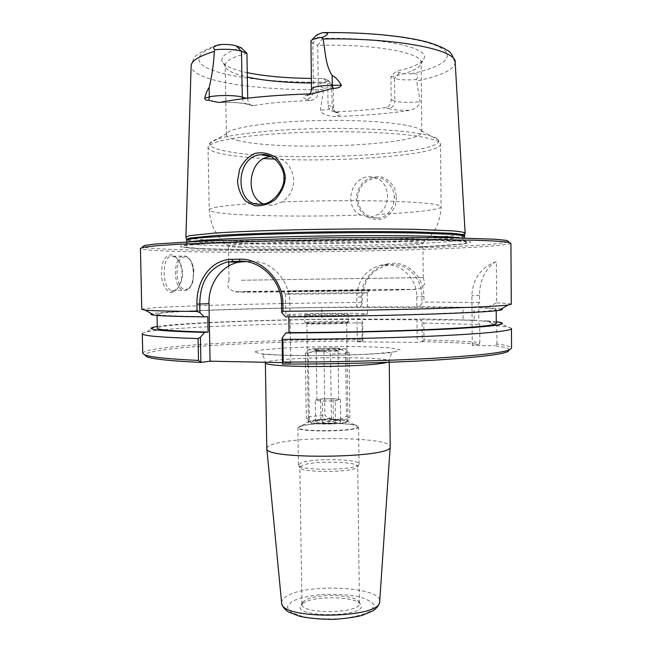 <?xml version="1.0" encoding="UTF-8"?>
<svg xmlns="http://www.w3.org/2000/svg" width="652" height="652" viewBox="0 0 652 652"><rect width="100%" height="100%" fill="white"/><g stroke="black" fill="none" stroke-linecap="round" stroke-linejoin="round"><path stroke-width="0.49" stroke-dasharray="3.26 2.44" d="M344.932 323.319L346.66 323.001C347.443 322.055 306.065 322.634 306.872 323.555L307.255 323.694C309.92 324.321 338.249 324.044 344.932 323.319M346.717 322.145L348.592 321.803C349.48 320.996 315.91 321.2 307.1 322.039L305.315 322.553C308.2 323.229 339.399 322.919 346.717 322.145M306.986 314.566C315.804 313.848 349.399 313.596 348.494 314.256C349.741 315.046 303.547 315.69 304.786 314.867L306.986 314.566M266.782 448.38C266.839 446.873 269.186 445.43 273.832 444.069C300.148 435.577 391.616 437.329 390.206 446.653M509.636 349.774C508.919 348.282 503.955 346.945 494.754 345.772L496.938 344.044C506.441 345.242 511.323 346.611 511.559 348.152M282.495 364.069L290.776 362.773L282.446 362.61M362.895 341.029L357.296 341.787L357.011 319.097L360.23 318.812L362.675 322.031L362.895 341.029C264.777 341.037 148.509 347.206 144.695 354.875M357.296 341.787L417.239 342.422L422.284 341.632L422.097 322.178L419.904 318.877L417.003 319.17L417.239 342.422M422.097 322.178L423.824 323.042L423.996 339.961C445.887 340.466 464.501 341.273 479.848 342.398L479.204 344.215C463.694 343.025 444.721 342.161 422.284 341.632M479.204 344.215L472.268 345.511L494.754 345.772M303.473 602.921L301.053 604.966C290.246 618.503 371.51 617.371 360.336 604.135C355.332 596.336 314.574 595.52 303.473 602.921M346.245 422.39L347.948 421.363L346.758 420.548C341.64 418.633 317.002 418.82 310.295 420.825L308.323 421.917C307.214 424.46 338.844 424.876 346.245 422.39M304.843 600.41L302.552 602.334L301.917 604.078C300.36 614.6 361.289 613.744 359.439 603.279L358.755 601.543C354.069 594.208 315.34 593.442 304.843 600.41M302.805 465.104L299.838 467.248L300.148 467.916C303.033 473.107 354.664 472.39 357.41 467.117L357.695 466.441C358.739 461.551 314.549 460.54 302.805 465.104M301.542 462.684L298.42 464.9L298.738 465.585C301.713 470.972 355.927 470.214 358.755 464.754L359.048 464.053C360.124 459 313.881 457.965 301.542 462.684M300.979 425.837L297.85 427.614C296.098 432.635 360.466 431.73 358.576 426.758C359.668 422.732 313.359 422.04 300.979 425.837M302.21 425.886L301.012 426.261C283.824 432.798 372.74 431.551 355.373 425.503C347.695 422.61 312.153 422.879 302.21 425.886M364.199 314.525C349.545 315.894 283.123 316.407 285.829 315.16L290.213 314.574C307.165 313.262 368.796 312.797 367.451 314.019L364.199 314.525M501.339 308.958L486.139 307.736L496.661 302.887L496.384 261.574C490.051 264.199 479.464 276.481 479.497 295.242L479.546 302.447L476.392 307.402L474.11 307.597L474.208 320.548L463.148 320.05L463.05 307.312L321.77 307.491L321.933 319.39C240.295 320.556 157.8 324.378 157.303 328.176M463.148 320.05L321.933 319.39M356.856 307.141L356.734 297.157C357.671 279.993 365.943 269.276 381.534 265.022C398.894 261.248 417.06 277.312 416.775 296.701L416.881 306.921L360.083 306.929C269.618 307.687 164.328 310.8 151.851 313.84M476.392 307.402L419.782 306.709L421.909 303.025L421.844 296.448C422.056 277.214 405.748 261.485 388.242 265.16C372.284 269.325 363.653 279.912 362.365 296.904L362.447 303.335L360.083 306.929M474.11 307.597L463.05 307.312M357.011 319.097L417.003 319.17M321.77 307.491C240.091 308.657 157.531 311.615 157.01 314.199C156.961 315.372 173.897 316.187 207.801 316.636M416.881 306.921L419.782 306.709M285.543 316.896L288.787 316.872M290.776 362.773L289.855 303.253C289.936 280.393 271.395 260.417 251.68 261.419L246.081 261.55M142.731 353.302C144.149 345.69 262.397 339.447 362.202 339.374L361.999 322.862L362.675 322.031M362.911 340.996L362.202 339.374M511.29 304.239C511.054 303.685 506.18 303.237 496.661 302.887M423.996 339.961L422.292 341.599M172.87 290.547C174.239 290.768 176.048 289.732 178.314 287.45C183.685 278.706 183.97 269.993 179.178 261.322C177.246 258.379 175.095 256.717 172.731 256.334C161.549 253.155 161.37 289.529 171.989 290.49L172.87 290.547L171.452 292.12C167.768 293.644 161.068 283.734 161.509 273.424C161.68 261.974 164.736 255.755 170.685 254.769C173.505 254.94 176.073 256.774 178.371 260.278C183.595 269.724 183.277 279.203 177.434 288.73C174.956 291.224 172.959 292.357 171.452 292.12M465.072 233.277C459.546 239.235 270.735 243.522 206.146 239.7C193.88 239.04 187.157 238.2 185.999 237.181M323.482 78.387L328.095 80.359C328.388 81.027 327.182 81.614 324.468 82.111C316.285 84.181 320.213 86.569 323.734 88.256L320.409 110.123C321.436 113.554 325.886 115.706 333.751 116.578C362.308 115.811 387.899 113.709 410.515 110.278C416.824 107.865 420.035 104.98 420.149 101.63L416.392 79.544C419.529 75.11 417.728 73.179 410.988 73.757C405.503 73.912 401.616 73.562 399.326 72.698L396.114 71.255L390.931 76.838L391.184 99.658C390.866 104.059 389.057 106.692 385.748 107.547C370.809 109.732 354.003 111.15 335.324 111.785L334.06 111.712C330.45 110.979 328.445 108.786 328.046 105.151L327.744 82.918L323.482 78.387L311.346 78.419M396.53 196.961L395.242 205.747C392.121 212.291 387.761 216.717 382.178 219.031C376.098 220.099 370.312 218.974 364.81 215.641C360.067 211.215 357.198 205.73 356.204 199.194C356.636 192.568 359.056 186.806 363.482 181.9C368.747 178.037 374.46 176.293 380.621 176.668C386.383 178.306 391.07 182.201 394.664 188.346L396.53 196.961L394.207 197.043C394.688 188.664 385.805 176.676 376.652 178.069C364.941 179.512 358.543 186.456 357.451 198.917C359.399 211.24 366.22 217.613 377.899 218.029C387.207 218.534 395.242 205.445 394.207 197.043M263.106 203.856L272.479 205.372L282.08 201.949C289.618 196.831 293.522 189.496 293.799 179.944C292.023 165.649 284.655 157.89 271.697 156.659L270.914 156.684M360.686 215.054C342.634 206.676 351.102 175.804 370.214 176.757C380.801 177.735 386.587 184.125 387.565 195.91C387.443 203.872 384.46 210.009 378.625 214.312L370.629 217.157L360.686 215.054C311.265 216.806 252.577 216.277 224.964 213.554C214.744 212.552 209.488 211.362 209.21 209.977C209.659 207.393 227.043 205.046 261.354 202.935M479.546 302.447L423.987 302.072L421.909 303.025M362.447 303.335L361.33 302.422L361.265 296.896C360.963 279.211 376.375 263.547 393.156 263.253C409.945 262.748 423.833 278.192 423.93 296.407L423.987 302.072M361.33 302.422C291.46 303.098 214.492 304.802 171.753 306.799C152.486 307.703 142.486 308.567 141.769 309.398M510.923 243.212L510.687 243.514C496.987 249.643 259.276 254.467 170.612 251.183C152.984 250.58 143.008 249.74 140.685 248.673L140.441 248.379M140.685 248.673L142.527 246.79C144.768 247.907 154.605 248.787 172.03 249.423C259.708 252.919 495.642 248.053 508.788 241.68L510.687 243.514M201.533 248.559C240.759 250.099 319.814 249.74 383.498 247.939L432.178 246.114L463.849 243.889C469.693 243.114 471.698 242.357 469.88 241.631L461.208 240.637C424.884 237.157 226.268 239.928 190.058 244.427C174.108 246.22 177.939 247.605 201.533 248.559M472.268 345.511L471.885 295.658C472.692 278.82 480.858 267.459 496.384 261.574M496.938 344.044L496.808 325.658L486.229 320.833L478.845 320.817L478.747 307.76L486.139 307.736M289.887 293.775C306.872 293.164 368.551 292.438 367.198 292.878L367.027 292.919C365.364 293.416 287.336 294.508 285.666 294.06L289.887 293.775M287.402 291.061L369.774 290.091L287.402 291.061M246.929 53.277C232.397 57.083 225.136 61.158 225.152 65.502L225.364 66.691C226.497 69.593 230.669 72.217 237.882 74.572L247.336 77.099M311.411 83.024L327.744 82.918L331.754 84.385L333.245 85.551C332.936 86.74 329.765 87.645 323.734 88.256M247.263 72.665C232.511 69.56 224.109 65.713 222.063 61.125C220.474 56.455 226.831 51.989 241.126 47.726M239.048 140.783C230.841 138.99 226.627 136.944 226.407 134.662L226.749 133.554C229.871 127.376 272.854 121.125 323.93 120.441C375.006 119.699 418.144 124.744 421.445 130.832L421.82 131.94C422.871 145.184 282.944 151.297 239.048 140.783M399.326 72.698L394.55 78.395L390.931 76.838C408.731 73.293 418.739 68.998 420.956 63.961L421.135 62.771C422.993 52.902 374.224 43.749 317.728 45.347L322.618 38.378C382.048 37.286 429.595 47.8 424.102 58.305C421.966 63.301 412.635 67.612 396.114 71.255M247.695 98.167L247.703 98.696C248.013 102.959 249.618 105.274 252.536 105.64L253.351 105.583C268.787 103.024 287.662 101.337 309.993 100.514C315.014 99.943 317.809 97.156 318.388 92.152L317.728 45.347L312.781 43.219L310.808 41.41M322.618 38.378L318.209 36.406L316.978 34.743M241.501 280.254L423.246 277.581L241.501 280.254M240.922 247.401C232.772 247.035 228.607 246.57 228.42 246L228.64 245.78C230.971 244.182 274.093 242.128 325.617 241.411C377.149 240.686 420.312 241.542 422.683 243.066L422.912 243.286C423.882 246.595 284.484 249.586 240.922 247.401M391.184 99.658L394.794 101.036L394.55 78.395C399.244 79.919 406.522 80.294 416.392 79.544M474.208 320.548L476.49 320.271L479.717 324.557L479.848 342.398M496.808 325.658L507.24 326.921C510.003 327.426 511.404 327.964 511.437 328.543M423.824 323.042L479.717 324.557M496.278 321.754L486.229 320.833M476.49 320.271L419.904 318.877M496.286 323.441C495.976 322.406 490.165 321.534 478.845 320.817M288.779 316.66C340.654 316.244 397.329 315.071 436.579 313.653C476.082 312.145 495.952 310.751 496.196 309.464C495.887 308.763 490.068 308.2 478.747 307.76M142.307 333.694C142.323 333.123 143.709 332.544 146.455 331.958C169.903 327.141 272.78 323.31 361.999 322.862M360.23 318.812C277.597 319.309 183.228 322.52 157.271 326.481M334.68 348.078C331.403 348.013 327.826 349.154 323.954 351.501L324.859 415.487C328.787 418.046 332.39 419.375 335.65 419.489C338.918 419.66 342.512 418.625 346.448 416.375L345.601 351.819C341.591 349.342 337.948 348.095 334.68 348.078L345.144 348.763C347.72 349.529 331.803 350.466 319.341 350.254C322.691 350.271 326.416 351.558 330.523 354.117L331.444 420.589C327.418 422.887 323.734 423.955 320.393 423.776C317.051 423.645 313.376 422.268 309.35 419.635L308.372 353.767C312.332 351.355 315.992 350.181 319.341 350.254C311.778 350.108 308.363 349.782 309.097 349.268C313.066 348.437 321.599 348.038 334.68 348.078M346.448 416.375L349.863 417.736L349.423 418.274C347.019 419.44 341.029 420.206 331.444 420.589M335.65 419.489C343.718 419.912 347.133 420.695 345.902 421.852C341.493 423.433 332.993 424.077 320.393 423.776C315.079 423.515 311.746 423.042 310.385 422.349C306.872 420.654 323.025 418.869 335.65 419.489M309.35 419.635L306.31 418.348C307.263 416.905 313.441 415.96 324.859 415.487M345.601 351.819L349.016 352.504C348.184 353.245 342.023 353.783 330.523 354.117M340.662 421.151L339.798 420.353C337.703 418.478 335.568 418.356 333.376 419.994C329.203 417.867 325.063 417.965 320.955 420.304L318.168 419.391L315.584 421.779C317.931 419.904 320.328 420.296 322.789 422.961C326.978 420.581 331.2 420.475 335.446 422.643C337.174 419.88 338.91 419.383 340.662 421.151L340.377 399.619L335.152 400.898L322.479 401.192L315.266 400.206L320.645 398.942L333.082 398.657L340.377 399.619M335.446 422.643L335.152 400.898M333.376 419.994L333.082 398.657M320.955 420.304L320.645 398.942M315.584 421.779L315.266 400.206M322.789 422.961L322.479 401.192M337.76 400.255C333.612 401.412 316.35 401.257 316.937 400.075C316.44 398.616 339.187 398.299 338.73 399.774L337.76 400.255M316.644 421.102C321.192 419.701 338.673 419.717 340.588 421.119L340.8 421.282C343.115 423.58 311.403 423.808 315.674 421.469L316.644 421.102M337.092 351.143C333.245 351.787 317.296 351.868 316.342 351.249L316.228 351.159C315.747 350.303 338.535 349.985 338.07 350.849L337.092 351.143M338.763 349.309L339.765 349.089C342.699 347.94 311.526 348.38 314.484 349.439C315.576 350.148 334.272 350.051 338.763 349.309M308.372 353.767L305.56 352.919C307.695 352.243 313.832 351.77 323.954 351.501M387.264 362.333L389.244 361.2C390.711 356.668 298.95 356.481 272.471 360.792C267.801 361.485 265.429 362.202 265.364 362.928M395.185 351.73L375.878 353.686C356.457 354.802 334.794 355.438 310.882 355.617L280.05 355.104L259.92 353.734L254.125 351.835L262.723 349.831L283.058 348.103C301.142 347.182 320.613 346.636 341.477 346.473C361.624 346.571 377.997 347.06 390.605 347.948L400.043 349.684L395.185 351.73M281.607 602.701C281.493 600.362 283.27 598.145 286.929 596.05C307.557 583.01 381.811 586.881 379.7 601.331M291.811 601.527L287.165 606.947L291.142 612.399L303.327 616.751C314.998 618.748 327.736 619.384 341.534 618.65C354.517 617.061 364.305 614.51 370.906 610.981L374.215 605.406C372.047 601.666 366.131 598.609 356.481 596.23C345.34 594.494 333.408 593.956 320.678 594.6C308.51 595.969 298.885 598.275 291.811 601.527M361.265 296.896L356.734 297.157M423.93 296.407L416.775 296.701M281.517 303.677L289.855 303.253M243.155 261.232L251.68 261.419M184.149 255.975L184.703 256.024C196.073 256.855 196.195 290.931 184.834 290.417L183.954 290.36C172.511 289.553 172.707 254.679 184.149 255.975M185.054 256.986C173.929 256.464 174.614 289.863 185.698 289.374C196.545 289.252 195.926 257.19 185.054 256.986M323.286 89.634C278.926 90.269 234.475 86.366 210.001 78.876C197.719 75.143 191.427 70.856 191.117 66.031C192.943 59.413 195.087 55.648 197.564 54.752C197.515 54.352 206.374 48.321 219.178 44.792M455.161 62.136L455.169 62.339C454.273 69.601 441.51 75.779 416.897 80.881M246.635 291.485L235.356 291.933L241.949 292.145L266.823 292.063L349.521 291.053L417.06 289.374L378.673 289.415L246.635 291.485M410.988 73.757C442.292 67.189 456.856 56.92 440.638 47.743C424.607 38.59 375.34 31.924 321.371 32.812M309.993 100.514L306.277 99.316C310.686 98.419 313.082 95.469 313.457 90.457L312.781 43.219L318.209 36.406M221.656 44.491C191.932 53.244 192.699 64.132 215.951 71.492C239.423 78.884 281.843 82.755 324.468 82.111M318.388 92.152L313.457 90.457L311.501 89.014M225.356 151.036C213.905 148.778 208.819 146.162 210.107 143.187C212.829 136.415 263.212 129.324 324.06 128.501C384.908 127.621 435.446 133.31 438.348 140.001C447.085 155.013 279.137 162.666 225.356 151.036M274.826 159.121C344.313 162.446 440.899 154.801 440.54 144.165L437.875 141.239C433.507 139.332 426.392 137.588 416.53 135.999C394.688 133.008 360.401 131.386 324.06 131.794C296.252 132.332 271.534 133.75 249.887 136.056C236.904 137.678 226.448 139.471 218.542 141.427C212.242 143.416 208.738 145.412 208.029 147.417C208.33 149.976 213.62 152.25 223.88 154.214C234.084 156.13 247.377 157.58 263.767 158.558M282.08 201.949C318.103 200.506 361.208 200.254 392.422 201.272C424.256 202.462 440.491 204.28 441.111 206.741C441.2 209.667 414.607 212.617 378.625 214.312M306.277 99.316C301.142 97.409 303.123 95.591 312.235 93.847M247.703 98.696L246.407 98.322M253.351 105.583L248.347 104.45C245.299 104.035 243.343 102.152 242.479 98.802M249.349 104.45C242.52 102.747 232.674 102.054 219.822 102.364M385.748 107.547L388.462 108.525C392.341 107.784 394.452 105.29 394.794 101.036C400.793 102.576 409.244 102.78 420.149 101.63M388.462 108.525C392.822 109.878 400.181 110.457 410.515 110.278M327.108 79.74L331.754 84.385L332.055 106.447L333.539 107.474C332.919 108.794 328.543 109.683 320.409 110.123M328.046 105.151L332.055 106.447C332.333 109.984 334.044 112.062 337.174 112.698L338.274 112.715C341.974 114.092 340.466 115.38 333.751 116.578M335.324 111.785L338.274 112.715M479.497 295.242L471.885 295.658M464.493 235.559C459.725 241.216 271.061 245.429 206.684 241.843C194.361 241.224 187.678 240.417 186.643 239.439M464.42 236.374C463.36 241.941 271.754 246.277 206.806 242.748C193.823 242.104 187.132 241.273 186.733 240.254M460.051 237.882L464.444 239.072C463.376 244.296 271.786 248.526 206.855 245.274C193.872 244.679 187.181 243.905 186.782 242.952L191.142 241.639M203.505 248.828C180.376 247.89 176.7 246.546 192.479 244.793C228.322 240.417 422.846 237.703 458.804 241.077L467.386 242.039C469.228 242.748 467.297 243.481 461.592 244.239L430.524 246.415L382.626 248.2C319.92 249.969 241.99 250.327 203.505 248.828M346.269 323.147L348.176 321.958M307.255 323.694L305.315 322.553M348.494 314.256L348.592 321.803M304.786 314.867L304.9 322.414M389.252 362.259L389.244 361.2C390.002 356.652 391.102 353.816 392.537 352.699L371.73 353.987C356.913 354.924 325.641 355.821 301.623 355.593C283.343 355.47 266.953 354.549 264.182 354.313L261.835 354.525C263.155 355.544 264.321 358.127 265.34 362.276M346.66 323.001L347.948 421.363M306.872 323.555L308.323 421.917M302.552 602.334L301.053 604.966M358.755 601.543L360.336 604.135M359.439 603.279L357.695 466.441M301.917 604.078L299.838 467.248M357.41 467.117L358.755 464.754M300.148 467.916L298.738 465.585M359.048 464.053L358.576 426.758M298.42 464.9L297.85 427.614M309.488 421.07L301.012 426.261M346.758 420.548L355.373 425.503M172.731 256.334L184.703 256.024C189.626 257.295 192.682 262.063 193.88 270.319L192.69 282.683C188.591 290.523 186.227 290.401 183.954 290.36L171.989 290.49M271.697 156.659L270.181 156.35M272.479 205.372L261.574 204.068M376.644 178.069L370.214 176.757M377.899 218.029L370.629 217.157M178.314 287.45L177.434 288.73M179.178 261.322L178.371 260.278M388.242 265.16L381.534 265.022M367.027 292.919L369.774 290.091M285.666 294.06L282.838 291.305M285.495 294.019L285.829 315.16M367.198 292.878L367.451 314.019M225.364 66.691L222.063 61.125M421.82 131.94L421.135 62.771M226.407 134.662L225.152 65.502M420.956 63.961L424.102 58.305M324.305 32.608L322.569 32.633M310.947 40.889L311.705 40.114M226.749 133.554L210.107 143.187C209.292 143.391 208.599 144.801 208.029 147.417L209.21 209.977C209.96 219.634 212.585 227.768 217.083 234.378L220.808 239.04L228.64 245.78M421.445 130.832L438.348 140.001L440.54 144.165L441.111 206.741C440.622 216.415 438.226 224.622 433.914 231.346L430.32 236.114L422.683 243.066M423.083 277.597C425.674 284.435 424.061 285.095 422.692 286.904C422.284 287.85 419.154 288.714 413.311 289.504L371.591 290.637L241.615 291.99L233.53 291.387L228.722 288.265C227.369 285.657 227.532 283.009 229.211 280.311M423.246 277.581L422.912 243.286M229.039 280.295L228.779 265.975M228.705 261.688L228.42 246M309.863 93.912C309.13 94.98 308.013 95.632 306.522 95.877C305.707 95.632 308.054 94.931 313.563 93.774M252.536 105.64L248.347 104.45C241.859 102.771 232.153 102.103 219.227 102.462M334.06 111.712L337.736 113.04C337.353 112.519 335.177 114.328 333.539 107.474L333.245 85.551M328.095 80.359L333.164 85.265M498.698 322.104L507.24 326.921M496.205 310.711L496.196 309.464M154.858 326.905L146.455 331.958M157.034 315.446L157.01 314.199M186.765 241.859L185.445 246.741L186.268 247.336L204.19 248.828L230.735 249.52L302.52 249.659C351.037 249.154 391.77 248.159 424.697 246.684C446.074 245.755 463.018 244.215 464.574 243.587L465.887 242.821L464.436 237.98M190.058 244.427L192.479 244.793C213.343 242.837 267.556 240.678 336.742 239.846L390.499 239.594L425.74 239.936L458.804 241.077L461.208 240.637M345.902 421.852L349.423 418.274M310.385 422.349L306.766 418.869M345.144 348.763L348.787 352.316M349.016 352.504L349.863 417.736M317.116 419.994L315.674 421.469M339.798 420.353L340.588 421.119M316.937 400.075L316.228 351.159M338.73 399.774L338.07 350.849M337.956 350.947L339.765 349.089M316.342 351.249L314.484 349.439M309.097 349.268L305.56 352.919M305.332 353.115L306.31 418.348"/><path stroke-width="0.98" d="M389.252 362.259L390.198 446.816C393.433 458.103 263.881 459.913 266.798 448.543L265.364 362.928C265.144 364.892 286.147 366.522 314.998 366.53C343.808 366.554 374.338 364.924 384.721 362.911L387.264 362.333M282.471 364.02L283.196 362.08L282.838 339.399L282.063 338.078L282.495 364.069C333.669 364.15 390.116 362.699 432.284 360.279C474.99 357.671 500.117 354.818 507.647 351.713L509.636 349.774M282.446 362.61L210.066 361.192L200.914 362.422L200.4 337.32L198.078 338.567L198.501 360.442L200.889 362.382M144.695 354.875L146.741 356.75C152.584 359.089 170.645 360.98 200.914 362.422M200.4 337.32L204.516 332.406L208.094 332.088L207.801 316.636L204.223 316.872L199.919 312.593L199.756 304.101C200.091 281.623 209.251 267.573 227.255 261.949L240.107 261.167C260.384 260.238 281.574 280.409 281.517 303.677L281.656 312.471L285.543 316.896C383.669 316.212 485.797 312.83 498.951 310.368C502.415 309.855 503.214 309.382 501.339 308.958M151.851 313.84C149.993 314.321 150.808 314.761 154.28 315.177C161.052 315.984 177.703 316.546 204.223 316.872M282.838 339.399C339.733 339.211 402.512 337.671 445.846 335.495C489.391 333.164 511.258 330.841 511.437 328.543L511.559 348.152L509.554 349.814C502.064 352.862 476.889 355.674 434.02 358.25C391.673 360.646 334.875 362.113 283.196 362.08M288.787 316.872L289.032 332.65L285.796 332.985L282.063 338.078M246.081 261.55L238.885 262.185C221.525 265.307 208.322 283.938 208.974 303.685L210.066 361.192M198.501 360.442C168.46 359.024 150.555 357.182 144.785 354.908L142.731 353.302L142.307 333.694C142.201 335.796 160.791 337.418 198.078 338.567M281.656 312.471L283.025 311.297L282.903 303.702C282.976 279.3 260.686 258.151 239.292 259.154L231.762 259.341C210.832 259.529 196.187 280.784 196.961 304.142L197.108 311.469L199.919 312.593M283.025 311.297C333.351 310.857 388.519 309.855 430.426 308.657C472.896 307.394 498.764 306.187 508.022 305.03L511.29 304.239L510.923 243.212L506.946 242.047L494.705 241.02L474.028 240.189L409.733 239.365L325.592 239.895L241.484 241.713L177.23 244.337L156.586 245.747L144.377 247.116L140.441 248.379L141.769 309.398L145.062 310.099C151.892 310.784 169.243 311.24 197.108 311.469M283.881 178.249C284.875 188.615 272.593 204.598 261.574 204.068C233.848 208.11 234.312 154.442 262.071 154.695C272.96 152.878 285.022 167.955 283.881 178.249L285.299 177.906C284.891 170.653 281.623 163.758 275.511 157.213C268.909 153.155 261.998 151.908 254.777 153.464C248.127 156.725 243.074 162.006 239.626 169.3L237.532 181.052C238.2 189.08 240.906 195.771 245.641 201.134L254.745 205.714C261.974 206.276 268.885 204.182 275.462 199.43C281.558 192.34 284.834 185.168 285.299 177.906M185.999 237.181L189.276 235.674L214.801 233.049C240.832 231.338 281.843 229.895 325.446 229.243C358.82 228.836 388.478 228.868 414.427 229.333L452.081 230.824C459.701 231.501 464.053 232.234 465.137 233.025L465.072 233.277M311.705 40.114L316.978 34.743L322.569 32.633C331.485 32.82 326.489 35.453 322.455 37.343L323.058 38.965C325.519 51.785 325.242 64.972 332.153 75.436C335.201 76.846 338.282 80.106 341.387 85.208C340.621 87.303 337.606 88.37 332.357 88.427L312.235 93.847C274.256 94.988 243.449 97.833 219.822 102.364L219.227 102.462C213.97 101.63 210.506 100.807 208.844 99.992C206.374 100.652 204.997 100.033 204.712 98.142C206.146 92.91 207.621 89.397 209.137 87.612C211.933 76.406 213.669 64.336 214.353 51.41L214.834 49.731C212.234 47.482 213.685 45.836 219.178 44.792L221.656 44.491C227.931 44.303 232.788 44.776 236.211 45.893L241.126 47.726L246.929 53.277L247.695 98.167M270.914 156.684C249.928 156.879 243.913 193.587 261.354 202.935L263.106 203.856M508.788 241.68L506.539 240.409L495.626 239.26L447.329 237.646L325.568 237.793L203.856 241.044L155.616 244.003L144.744 245.454L142.527 246.79M247.336 77.099C264.549 80.75 285.902 82.722 311.411 83.024M311.346 78.419C286.236 78.134 264.875 76.219 247.263 72.665M246.407 98.322L242.291 97.115L241.493 51.288L246.929 53.277M236.211 45.893L241.493 51.288C234.622 49.275 225.739 48.761 214.834 49.731M332.357 88.427L332.292 85.282C319.667 85.616 312.74 86.863 311.501 89.014L310.947 40.889C312.031 39.332 315.861 38.15 322.455 37.343M285.796 332.985C346.799 332.699 413.996 330.939 454.917 328.69C495.398 326.261 509.994 324.068 498.698 322.104L496.278 321.754M289.032 332.65C340.866 332.381 397.5 331.037 436.726 329.203C476.196 327.247 496.05 325.324 496.286 323.441L496.205 310.711M157.271 326.481L154.858 326.905C142.788 329.317 159.341 331.151 204.516 332.406M157.034 315.446L157.303 328.176C157.271 329.896 174.198 331.2 208.094 332.088M379.7 601.331L379.692 601.511C381.493 618.748 280.303 620.158 281.623 602.88L281.607 602.701M196.961 304.142L208.974 303.685M244.321 261.591L232.642 261.338L231.762 259.341M243.155 261.232L240.107 261.167L239.292 259.154M281.517 303.677L282.903 303.702M323.058 38.965C397.345 37.694 457.239 49.862 455.169 62.339L465.137 233.049M185.918 236.953L191.117 66.031C191.134 60.962 198.876 56.088 214.353 51.41M242.479 98.802L242.291 97.115C236.016 95.094 216.268 94.988 209.308 96.961L209.137 87.612M341.387 85.208L332.292 85.282L332.153 75.436M263.767 158.558L274.826 159.121M208.844 99.992L209.308 96.961L204.712 98.142M186.643 239.439L189.944 238.037L215.372 235.543C241.297 233.897 282.104 232.511 325.487 231.867C358.681 231.46 388.193 231.468 414.02 231.884L451.51 233.277C459.098 233.905 463.442 234.598 464.534 235.348L464.493 235.559M186.765 241.859L186.733 240.254C187.589 239.488 191.737 238.689 199.186 237.858L236.513 235.445C262.397 234.304 292.063 233.473 325.503 232.951C358.942 232.544 388.616 232.544 414.525 232.96L451.901 234.329C459.367 234.948 463.548 235.633 464.42 236.374L465.137 233.025M191.142 241.639C204.883 239.39 261.297 236.872 325.544 235.983C389.79 235.079 446.253 236.024 460.051 237.882M265.364 362.928L265.34 362.276M390.198 446.816L379.692 601.511C379.594 604.469 377.451 607.517 373.278 610.679L362.316 615.325C354.386 617.387 344.24 618.748 331.868 619.4C318.559 619.196 307.703 618.129 299.284 616.181L288.314 611.886C284.019 608.813 281.794 605.814 281.623 602.88L266.798 448.543M507.647 351.713L509.554 349.814M146.741 356.75L144.785 354.908M498.951 310.368L508.022 305.03M227.255 261.941L238.885 262.185M270.181 156.35L262.071 154.695M154.28 315.177L145.062 310.099M455.161 62.136C452.529 54.947 449.88 51.027 447.223 50.383C444.093 48.036 437.842 45.387 428.462 42.421C406.025 36.072 366.302 32.144 324.305 32.608M228.779 265.975L228.705 261.688M311.501 89.014C311.248 91.443 310.702 93.073 309.863 93.912M186.733 240.254L185.926 236.92M464.436 237.98L464.42 236.374"/></g></svg>
